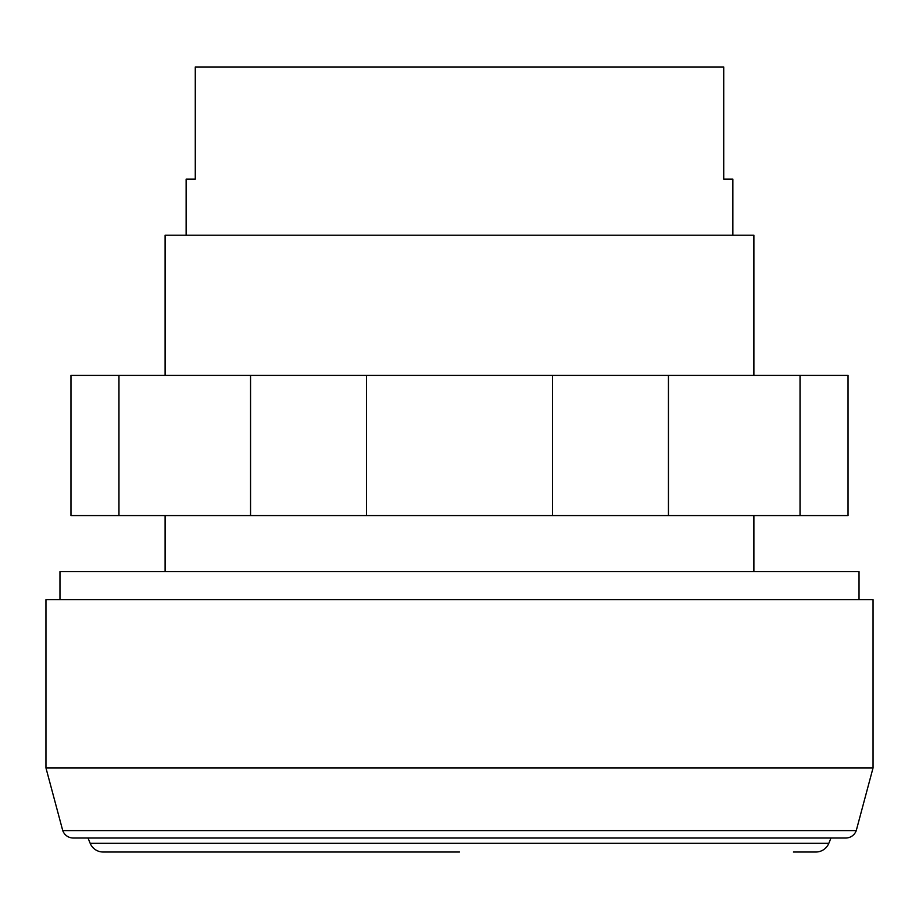 <?xml version="1.0" encoding="UTF-8"?>
<svg xmlns="http://www.w3.org/2000/svg" width="919" height="919" viewBox="0 0 919 919"><rect width="100%" height="100%" fill="white"/><g stroke="black" fill="none" stroke-linecap="round" stroke-linejoin="round"><path stroke-width="1.38" d="M800.035 375.389L118.965 375.389L118.965 515.57L848.042 515.57L848.042 375.389L800.035 375.389L800.035 515.57M250.554 375.389L250.554 515.57M366.451 375.389L366.451 515.57M552.549 375.389L552.549 515.57M668.446 375.389L668.446 515.57M118.965 375.389L70.958 375.389L70.958 515.57L118.965 515.57M45.95 767.905L45.95 599.682L873.05 599.682L873.05 767.905L45.95 767.905L62.745 830.604A11.212 11.212 0 0 0 73.302 838.025L845.698 838.025A11.212 11.212 0 0 0 856.255 830.604L62.745 830.604M859.035 599.682L859.035 571.652L59.965 571.652L59.965 599.682M793.419 852.016L815.842 852.016A14.015 14.015 0 0 0 828.823 843.309L90.177 843.309L88.017 838.025M459.5 852.016L103.158 852.016A14.015 14.015 0 0 1 90.177 843.309M753.89 375.389L753.89 235.207L165.11 235.207L165.11 375.389M732.868 235.207L732.868 179.125L723.724 179.125L723.724 66.984L195.276 66.984L195.276 179.125L186.132 179.125L186.132 235.207M828.823 843.309L830.983 838.025M856.255 830.604L873.05 767.905M753.89 515.57L753.89 571.652M165.11 515.57L165.11 571.652"/></g></svg>
